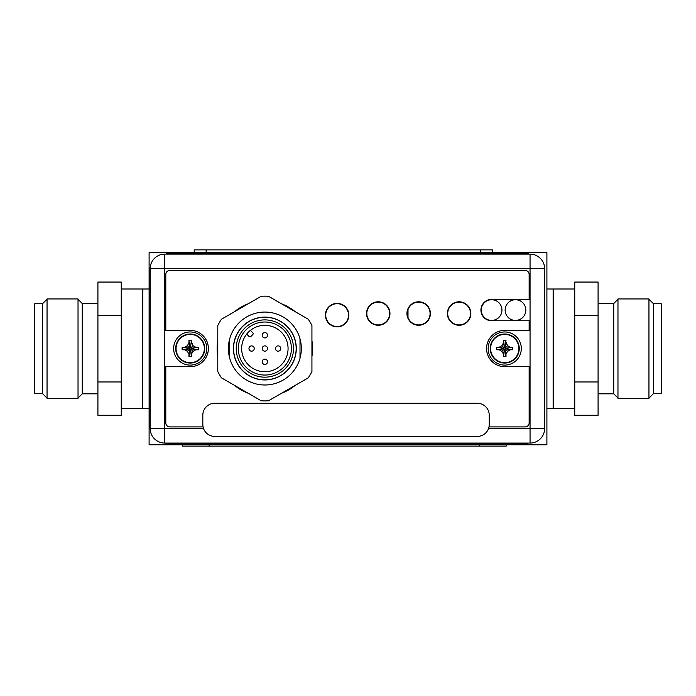 <?xml version="1.0" encoding="UTF-8"?>
<svg xmlns="http://www.w3.org/2000/svg" width="696" height="696" viewBox="0 0 696 696"><rect width="100%" height="100%" fill="white"/><g stroke="black" fill="none" stroke-linecap="round" stroke-linejoin="round"><path stroke-width="1.04" d="M149.101 444.796L149.101 252.526L546.899 252.526L546.899 444.796L149.101 444.796M175.688 348.531A14.52 14.52 0 0 1 190.208 334.01A14.52 14.52 0 0 1 204.728 348.531A14.52 14.52 0 0 1 190.208 363.051A14.52 14.52 0 0 1 175.688 348.531A14.52 14.52 0 0 1 190.208 334.01A14.52 14.52 0 0 1 204.728 348.531A14.52 14.52 0 0 1 190.208 363.051A14.52 14.52 0 0 1 175.688 348.531M176.062 348.531A14.146 14.146 0 0 1 190.208 334.385A14.146 14.146 0 0 1 204.354 348.531A14.146 14.146 0 0 1 190.208 362.677A14.146 14.146 0 0 1 176.062 348.531M192.044 343.954L193.044 345.695L195.776 347.269L198.273 347.278L198.273 349.784L195.776 349.792L193.044 351.367L191.47 354.099L191.461 356.596L188.947 356.596L188.947 354.099L187.372 351.367L184.64 349.792L182.135 349.784L182.135 347.278L188.729 348.305L190.434 350.01L190.721 349.044L191.678 348.757L190.434 347.052L188.729 348.305M188.268 352.915L187.372 351.367L189.686 349.044M188.947 354.099L189.973 349.549M197.09 347.269L191.226 348.305M198.273 347.278L191.678 348.305M191.47 341.858L193.044 345.695L190.721 348.009M188.947 340.753L191.461 340.457L190.434 347.513M191.461 340.457L190.434 347.052M188.947 340.457L189.973 347.052M185.815 346.591L187.372 345.695L188.947 342.963L189.973 347.513M182.135 347.278L184.64 347.269L187.372 345.695L189.686 348.009M187.372 345.695L188.268 344.146M184.64 347.269L189.19 348.305M182.135 349.784L188.729 348.757M185.815 350.471L184.64 349.792L189.19 348.757M188.947 342.963L188.947 340.544M198.273 349.784L191.678 348.757M195.776 349.792L191.226 348.757M193.044 351.367L190.721 349.044M191.47 354.099L190.434 349.549M191.461 356.596L190.434 350.01M188.947 356.596L189.973 350.01M206.782 348.531A16.573 16.573 0 0 1 190.208 365.104A16.573 16.573 0 0 1 173.635 348.531A16.573 16.573 0 0 1 190.208 331.957A16.573 16.573 0 0 1 206.782 348.531M490.21 348.531A14.52 14.52 0 0 1 504.73 334.01A14.52 14.52 0 0 1 519.251 348.531A14.52 14.52 0 0 1 504.73 363.051A14.52 14.52 0 0 1 490.21 348.531A14.52 14.52 0 0 1 504.73 334.01A14.52 14.52 0 0 1 519.251 348.531A14.52 14.52 0 0 1 504.73 363.051A14.52 14.52 0 0 1 490.21 348.531M490.593 348.531A14.146 14.146 0 0 1 504.73 334.385A14.146 14.146 0 0 1 518.877 348.531A14.146 14.146 0 0 1 504.73 362.677A14.146 14.146 0 0 1 490.593 348.531M506.566 343.954L507.567 345.695L510.298 347.269L512.804 347.278L512.804 349.784L510.298 349.792L507.567 351.367L505.992 354.099L505.992 356.596L503.478 356.596L503.469 354.099L501.894 351.367L499.163 349.792L496.666 349.784L496.666 347.278L503.26 348.305L504.965 350.01L505.252 349.044L506.209 348.757L504.965 347.052L503.26 348.305M502.79 352.915L501.894 351.367L504.217 349.044M503.469 354.099L504.504 349.549M511.621 347.269L505.748 348.305M512.804 347.278L506.209 348.305M505.992 341.858L507.567 345.695L505.252 348.009M503.469 340.753L505.992 340.457L504.965 347.513M505.992 340.457L504.965 347.052M503.478 340.457L504.504 347.052M500.346 346.591L501.894 345.695L503.469 342.963L504.504 347.513M496.666 347.278L499.163 347.269L501.894 345.695L504.217 348.009M501.894 345.695L502.79 344.146M499.163 347.269L503.713 348.305M496.666 349.784L503.26 348.757M500.346 350.471L499.163 349.792L503.713 348.757M503.469 342.963L503.469 340.544M512.804 349.784L506.209 348.757M510.298 349.792L505.748 348.757M507.567 351.367L505.252 349.044M505.992 354.099L504.965 349.549M505.992 356.596L504.965 350.01M503.478 356.596L504.504 350.01M521.304 348.531A16.573 16.573 0 0 1 504.73 365.104A16.573 16.573 0 0 1 488.157 348.531A16.573 16.573 0 0 1 504.73 331.957A16.573 16.573 0 0 1 521.304 348.531M527.733 443.074L527.733 443.604L514.475 443.604L514.475 443.074L179.002 443.074L179.002 443.604L165.744 443.604L165.744 443.074M514.475 443.604L179.002 443.604M481.267 310.077A10.344 10.344 0 0 0 491.602 320.421A10.344 10.344 0 0 0 501.947 310.077A10.344 10.344 0 0 0 491.602 299.732A10.344 10.344 0 0 0 481.267 310.077M505.131 310.077A10.344 10.344 0 0 0 515.475 320.421A10.344 10.344 0 0 0 525.819 310.077A10.344 10.344 0 0 0 515.475 299.732A10.344 10.344 0 0 0 505.131 310.077M389.638 313.522A11.406 11.406 0 0 0 378.233 302.125A11.406 11.406 0 0 0 366.827 313.522A11.406 11.406 0 0 0 378.233 324.928A11.406 11.406 0 0 0 389.638 313.522M430.076 313.522A11.406 11.406 0 0 0 418.679 302.125A11.406 11.406 0 0 0 407.273 313.522A11.406 11.406 0 0 0 418.679 324.928A11.406 11.406 0 0 0 430.076 313.522M470.522 313.522A11.406 11.406 0 0 0 459.116 302.125A11.406 11.406 0 0 0 447.711 313.522A11.406 11.406 0 0 0 459.116 324.928A11.406 11.406 0 0 0 470.522 313.522M325.719 315.114A11.406 11.406 0 0 0 337.125 326.52A11.406 11.406 0 0 0 348.531 315.114A11.406 11.406 0 0 0 337.125 303.708A11.406 11.406 0 0 0 325.719 315.114M488.548 428.484L530.056 428.484L530.056 268.708L164.743 268.708L164.743 443.074A14.59 14.59 0 0 1 150.162 428.484L150.162 268.708A14.59 14.59 0 0 1 164.743 254.118L530.056 254.118A14.59 14.59 0 0 1 544.646 268.708L544.646 428.484A14.59 14.59 0 0 1 530.056 443.074L164.743 443.074A14.59 14.59 0 0 1 150.162 428.484L203.519 428.484M202.823 424.482L202.823 415.199A11.936 11.936 0 0 1 214.76 403.271L477.308 403.271A11.936 11.936 0 0 1 489.245 415.199L489.245 424.482A11.936 11.936 0 0 1 477.308 436.418L214.76 436.418A11.936 11.936 0 0 1 202.823 424.482M506.175 444.796L506.175 446.127L182.63 446.127L182.63 444.796M203.075 426.9L169.789 426.9A3.976 3.976 0 0 1 165.805 422.916L165.805 366.696L190.208 366.696A18.166 18.166 0 0 0 208.374 348.531A18.166 18.166 0 0 0 190.208 330.365L165.805 330.365L165.805 274.407A3.976 3.976 0 0 1 169.789 270.431L525.149 270.431A3.976 3.976 0 0 1 529.134 274.407L529.134 299.402L491.602 299.402A10.675 10.675 0 0 0 480.927 310.077A10.675 10.675 0 0 0 491.602 320.752L529.134 320.752L529.134 330.365L504.73 330.365A18.166 18.166 0 0 0 486.565 348.531A18.166 18.166 0 0 0 504.73 366.696L529.134 366.696L529.134 422.916A3.976 3.976 0 0 1 525.149 426.9L488.992 426.9M217.787 340.605A47.737 47.737 0 0 0 217.787 356.456M234.456 385.332A47.737 47.737 0 0 0 248.194 393.257M281.532 393.257A47.737 47.737 0 0 0 295.261 385.332M311.93 356.456A47.737 47.737 0 0 0 311.93 340.605M295.261 311.73A47.737 47.737 0 0 0 281.532 303.804M248.194 303.804A47.737 47.737 0 0 0 234.456 311.73M325.389 315.114A11.736 11.736 0 0 0 337.125 326.85A11.736 11.736 0 0 0 348.861 315.114A11.736 11.736 0 0 0 337.125 303.378A11.736 11.736 0 0 0 325.389 315.114M366.496 313.522A11.736 11.736 0 0 0 378.233 325.258A11.736 11.736 0 0 0 389.969 313.522A11.736 11.736 0 0 0 378.233 301.786A11.736 11.736 0 0 0 366.496 313.522M406.942 313.522A11.736 11.736 0 0 0 418.679 325.258A11.736 11.736 0 0 0 430.406 313.522A11.736 11.736 0 0 0 418.679 301.786A11.736 11.736 0 0 0 406.942 313.522M447.38 313.522A11.736 11.736 0 0 0 459.116 325.258A11.736 11.736 0 0 0 470.853 313.522A11.736 11.736 0 0 0 459.116 301.786A11.736 11.736 0 0 0 447.38 313.522M166.361 254.118L166.361 253.588L179.62 253.588L179.62 254.118L515.092 254.118L515.092 253.588L528.351 253.588L528.351 254.118M179.62 253.588L515.092 253.588M492.559 249.873L492.559 252.526L492.559 249.873L194.21 249.873L194.21 252.526M264.863 317.106A31.424 31.424 0 0 1 296.287 348.531A31.424 31.424 0 0 1 264.863 379.955A31.424 31.424 0 0 1 233.43 348.531A31.424 31.424 0 0 1 264.863 317.106M300.002 338.787L300.002 358.275L300.002 338.787M229.724 358.275L229.724 338.787L229.724 358.275M296.157 348.531A31.294 31.294 0 0 1 264.863 379.825A31.294 31.294 0 0 1 233.569 348.531A31.294 31.294 0 0 1 264.863 317.237A31.294 31.294 0 0 1 296.157 348.531M236.222 348.531A28.64 28.64 0 0 1 264.863 319.89A28.64 28.64 0 0 1 293.503 348.531A28.64 28.64 0 0 1 264.863 377.171A28.64 28.64 0 0 1 236.222 348.531M291.38 348.531A26.518 26.518 0 0 1 264.863 375.048A26.518 26.518 0 0 1 238.337 348.531A26.518 26.518 0 0 1 264.863 322.013A26.518 26.518 0 0 1 291.38 348.531M264.863 371.734A23.203 23.203 0 0 0 288.066 348.531A23.203 23.203 0 0 0 264.863 325.328A23.203 23.203 0 0 0 241.651 348.531A23.203 23.203 0 0 0 264.863 371.734M250.438 330.356L252.779 332.697A1.322 1.322 0 0 1 252.779 334.576L250.899 336.446A1.322 1.322 0 0 1 249.029 336.446L246.68 334.106M267.516 348.531A2.653 2.653 0 0 1 264.863 351.184A2.653 2.653 0 0 1 262.209 348.531A2.653 2.653 0 0 1 264.863 345.877A2.653 2.653 0 0 1 267.516 348.531M267.516 361.79A2.653 2.653 0 0 1 264.863 364.443A2.653 2.653 0 0 1 262.209 361.79A2.653 2.653 0 0 1 264.863 359.136A2.653 2.653 0 0 1 267.516 361.79M254.249 348.531A2.653 2.653 0 0 1 251.604 351.184A2.653 2.653 0 0 1 248.95 348.531A2.653 2.653 0 0 1 251.604 345.877A2.653 2.653 0 0 1 254.249 348.531M267.516 335.272A2.653 2.653 0 0 1 264.863 337.925A2.653 2.653 0 0 1 262.209 335.272A2.653 2.653 0 0 1 264.863 332.618A2.653 2.653 0 0 1 267.516 335.272M280.775 348.531A2.653 2.653 0 0 1 278.122 351.184A2.653 2.653 0 0 1 275.468 348.531A2.653 2.653 0 0 1 278.122 345.877A2.653 2.653 0 0 1 280.775 348.531M221.432 377.815A52.374 52.374 0 0 1 217.787 371.499L217.787 325.563A52.374 52.374 0 0 1 221.432 319.246L261.217 296.279A52.374 52.374 0 0 1 268.508 296.279L308.285 319.246A52.374 52.374 0 0 1 311.93 325.563L311.93 371.499A52.374 52.374 0 0 1 308.285 377.815L268.508 400.783A52.374 52.374 0 0 1 261.217 400.783L221.432 377.815M228.392 348.531A36.462 36.462 0 0 0 264.863 384.992A36.462 36.462 0 0 0 301.325 348.531A36.462 36.462 0 0 0 264.863 312.069A36.462 36.462 0 0 0 228.392 348.531M408.004 309.511L408.004 317.533M47.05 298.941L47.05 398.39L78.03 398.39L78.03 298.941L47.05 298.941M78.03 299.271L82.267 303.517L82.267 393.814L78.03 398.06M82.267 303.517L97.918 303.517M82.267 393.814L97.918 393.814M121.252 381.965L121.252 282.063L97.918 282.063L97.918 415.268L121.252 415.268L121.252 381.965L97.918 381.965M121.252 315.358L97.918 315.358M121.252 288.997L142.471 288.997L142.471 408.334L121.252 408.334M34.8 303.708L34.8 393.614L42.543 393.614L42.543 303.708L34.8 303.708M47.05 299.202L42.543 303.708M47.05 398.121L42.543 393.614M648.95 398.39L648.95 298.941L617.97 298.941L617.97 398.39L648.95 398.39M617.97 299.271L613.733 303.517L613.733 393.814L617.97 398.06M613.733 303.517L598.082 303.517M613.733 393.814L598.082 393.814M598.082 315.358L598.082 282.063L574.748 282.063L574.748 315.358L598.082 315.358L598.082 415.268L574.748 415.268L574.748 381.965L598.082 381.965M574.748 315.358L574.748 381.965M574.748 288.997L553.529 288.997L553.529 408.334L574.748 408.334M661.2 393.614L661.2 303.708L653.457 303.708L653.457 393.614L661.2 393.614M648.95 299.202L653.457 303.708M648.95 398.121L653.457 393.614M546.899 408.334L553.129 408.334L553.129 288.997L546.899 288.997M149.101 288.997L142.871 288.997L142.471 407.934M164.743 268.708L150.162 268.708A14.59 14.59 0 0 1 164.743 254.118L164.743 268.708M530.056 254.118A14.59 14.59 0 0 1 544.646 268.708L530.056 268.708L530.056 254.118M544.646 428.484A14.59 14.59 0 0 1 530.056 443.074L530.056 428.484L544.646 428.484M209.148 444.796L209.148 446.127M479.648 446.127L479.648 444.796M206.138 249.873L206.138 252.526M480.623 252.526L480.623 249.873M149.101 408.334L142.871 408.334"/></g></svg>
